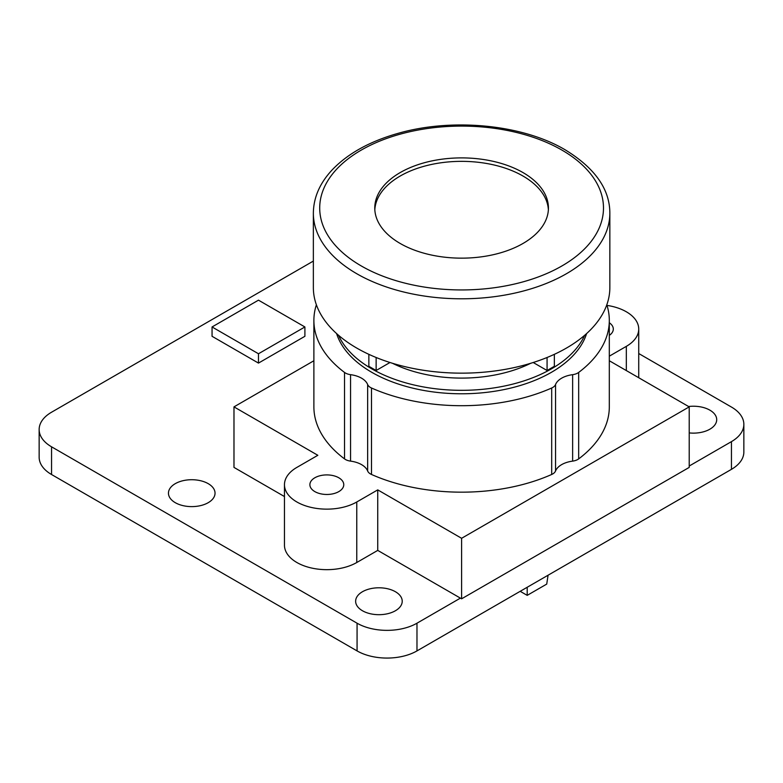 <?xml version="1.0" encoding="UTF-8"?>
<svg xmlns="http://www.w3.org/2000/svg" width="783" height="783" viewBox="0 0 783 783"><rect width="100%" height="100%" fill="white"/><g stroke="black" fill="none" stroke-linecap="round" stroke-linejoin="round"><path stroke-width="1.17" d="M548.071 575.211L546.73 584.089L527.204 595.364L520.196 591.312M527.204 595.364L527.204 587.26M304.9 326.961L258.478 300.163L212.056 326.961L258.478 353.759L304.9 326.961L304.9 336.299L258.478 363.097L258.478 353.759M212.056 326.961L212.056 336.299L258.478 363.097M689.216 432.911A23.294 13.448 0 0 0 716.709 419.678A23.294 13.448 0 0 0 709.887 410.165A23.294 13.448 0 0 0 688.59 406.514M175.275 502.676A23.294 13.448 0 0 0 200.663 505.593A23.294 13.448 0 0 0 215.041 493.163A23.294 13.448 0 0 0 208.219 483.659A23.294 13.448 0 0 0 182.831 480.742A23.294 13.448 0 0 0 168.453 493.163A23.294 13.448 0 0 0 175.275 502.676M362.46 610.75A23.294 13.448 0 0 0 387.849 613.666A23.294 13.448 0 0 0 402.227 601.236A23.294 13.448 0 0 0 395.405 591.723A23.294 13.448 0 0 0 370.016 588.816A23.294 13.448 0 0 0 355.639 601.236A23.294 13.448 0 0 0 362.46 610.75M460.404 598.124L416.977 623.199A42.37 24.459 180 0 1 357.068 623.199L51.551 446.809A42.37 24.459 180 0 1 39.15 429.515A42.37 24.459 180 0 1 51.551 412.22L313.357 261.072M638.732 353.524L731.449 407.052A42.37 24.459 180 0 1 743.85 424.347A42.37 24.459 180 0 1 731.449 441.632L689.216 466.022M743.85 424.347L743.85 452.055A42.37 24.459 180 0 1 731.449 469.34L416.977 650.908A42.37 24.459 180 0 1 357.068 650.908L51.551 474.518A42.37 24.459 180 0 1 39.15 457.223L39.15 429.515M522.995 172.573A86.835 50.132 0 0 0 428.37 161.709A86.835 50.132 0 0 0 374.773 208.024A86.835 50.132 0 0 0 400.201 243.474A86.835 50.132 0 0 0 494.827 254.338A86.835 50.132 0 0 0 548.433 208.024A86.835 50.132 0 0 0 522.995 172.573M522.995 176.038A86.835 50.132 0 0 0 429.759 164.841A86.835 50.132 0 0 0 374.822 209.756A86.835 50.132 -0 0 1 429.759 164.841A86.835 50.132 -0 0 1 522.995 176.038A86.835 50.132 0 0 1 548.374 209.756A86.835 50.132 -0 0 0 522.995 176.038M356.774 348.083A148.241 85.592 0 0 0 518.326 366.64A148.241 85.592 0 0 0 609.849 287.567L609.849 213.211A148.241 85.592 180 0 1 518.326 292.284A148.241 85.592 180 0 1 356.774 273.727A148.241 85.592 180 0 1 313.357 213.211L313.357 287.567A148.241 85.592 0 0 0 356.774 348.083M338.569 335.32A127.071 73.357 0 0 0 371.749 368.832A127.071 73.357 0 0 0 495.032 387.742A127.071 73.357 0 0 0 584.627 335.32M336.592 333.568A127.071 73.357 0 0 0 371.749 372.297A127.071 73.357 0 0 0 499.466 390.453A127.071 73.357 0 0 0 586.604 333.568M367.648 470.984L367.648 384.531A10.59 6.117 0 0 0 370.476 387.487A10.59 6.117 0 0 0 371.504 388.006L371.504 474.469A10.59 6.117 180 0 1 370.476 473.94A10.59 6.117 180 0 1 367.648 470.984A22.756 13.145 0 0 0 350.559 461.118A10.59 6.117 180 0 1 344.53 458.897L344.53 372.434A10.59 6.117 0 0 0 350.559 374.666L350.559 461.118M338.804 477.777A16.942 9.778 0 0 0 320.335 475.653A16.942 9.778 0 0 0 309.882 484.687A16.942 9.778 0 0 0 314.844 491.607A16.942 9.778 0 0 0 333.304 493.73A16.942 9.778 0 0 0 343.766 484.687A16.942 9.778 0 0 0 338.804 477.777M313.885 360.748L233.98 406.876L317.839 455.295L296.874 467.402A42.36 24.449 0 0 0 284.464 484.687L284.464 545.213A42.36 24.449 0 0 0 296.874 562.507A42.36 24.449 0 0 0 356.774 562.507L377.739 550.4L461.598 598.819L689.216 467.402L689.216 406.876L609.311 360.748M284.464 484.687A42.36 24.449 0 0 0 296.874 501.981A42.36 24.449 0 0 0 356.774 501.981L377.739 489.884L461.598 538.293L461.598 598.819M533.213 362.509L547.072 370.506L554.344 366.307L554.344 354.337M392.508 363.292A105.891 61.133 0 0 0 530.688 363.292M368.852 354.337L368.852 366.307L376.134 370.506L389.983 362.509M371.504 474.469A147.713 85.288 0 0 0 551.692 474.469L551.692 388.006A10.59 6.117 0 0 0 555.548 384.531L555.548 470.984A10.59 6.117 180 0 1 551.692 474.469M371.504 388.006A147.713 85.288 0 0 0 551.692 388.006M316.381 304.783A147.713 85.288 0 0 0 313.885 320.423L313.885 406.876A147.713 85.288 0 0 0 344.53 458.897M313.885 320.423A147.713 85.288 0 0 0 344.53 372.434M377.739 489.884L377.739 550.4M233.98 406.876L233.98 467.402L284.464 496.549M461.598 538.293L689.216 406.876M578.666 458.897A10.59 6.117 180 0 1 572.637 461.118L572.637 374.666A10.59 6.117 0 0 0 578.666 372.434L578.666 458.897A147.713 85.288 0 0 0 609.311 406.876L609.311 320.423A147.713 85.288 0 0 0 606.815 304.783M572.637 461.118A22.756 13.145 0 0 0 555.548 470.984M609.311 356.177L626.322 346.36A42.36 24.449 0 0 0 638.732 329.066A42.36 24.449 0 0 0 607.001 305.399M609.311 335.378A16.942 9.778 0 0 0 613.314 329.066A16.942 9.778 0 0 0 609.311 322.753M578.666 372.434A147.713 85.288 0 0 0 609.311 320.423M367.648 384.531A22.756 13.145 0 0 0 350.559 374.666M572.637 374.666A22.756 13.145 0 0 0 555.548 384.531M547.072 357.498L547.072 370.506M376.134 357.498L376.134 370.506M51.551 474.518L51.551 446.809M357.068 650.908L357.068 623.199M416.977 650.908L416.977 623.199M731.449 469.34L731.449 441.632M361.266 265.946A141.889 81.921 0 0 0 561.93 265.946A141.889 81.921 0 0 0 561.93 150.091A141.889 81.921 0 0 0 361.266 150.091A141.889 81.921 0 0 0 361.266 265.946M626.322 370.565L626.322 346.36M356.774 562.507L356.774 501.981M609.849 213.211C609.84 189.183 594.923 168.042 565.111 149.778C522.33 124.428 452.31 117.656 397.94 133.394C369.547 141.459 347.544 153.703 331.953 170.117C319.709 183.339 313.513 197.708 313.357 213.211M638.732 377.729L638.732 329.066"/></g></svg>
